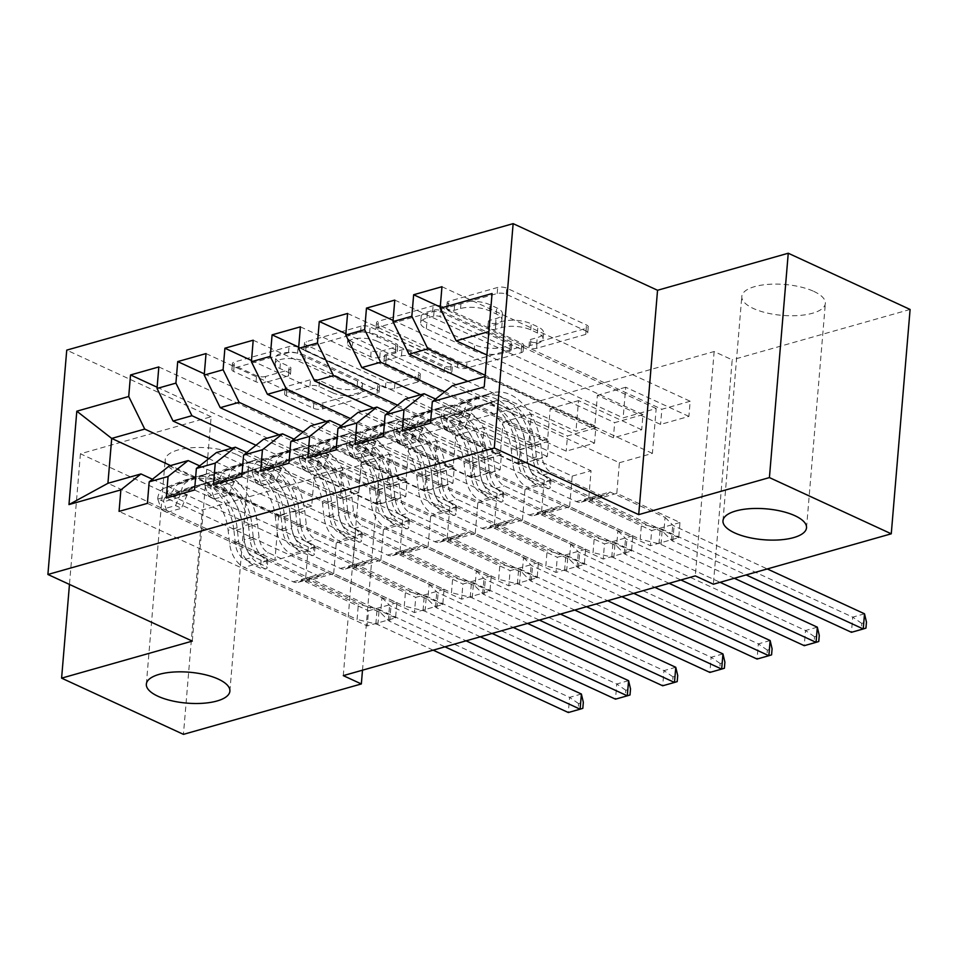 <?xml version="1.0" encoding="UTF-8"?>
<svg xmlns="http://www.w3.org/2000/svg" width="958" height="958" viewBox="0 0 958 958"><rect width="100%" height="100%" fill="white"/><g stroke="black" fill="none" stroke-linecap="round" stroke-linejoin="round"><path stroke-width="0.72" stroke-dasharray="4.79 3.59" d="M448.344 303.746A4.503 1.665 4.8 0 1 447.099 302.441A4.503 1.665 4.8 0 1 448.488 301.387L497.693 287.448A6.431 2.371 4.8 0 1 506.758 288.178L586.488 324.966A6.431 2.371 4.8 0 1 588.26 326.822A6.431 2.371 4.8 0 1 586.284 328.331L537.079 342.269A4.503 1.665 4.8 0 1 530.732 341.755A4.503 1.665 4.8 0 1 529.487 340.461A4.503 1.665 4.8 0 1 530.876 339.407L537.246 337.599A20.573 7.604 4.8 0 0 543.569 332.785A20.573 7.604 4.8 0 0 537.893 326.858L531.247 323.792A20.573 7.604 4.8 0 0 502.243 321.457L495.885 323.265A4.503 1.665 4.8 0 1 489.538 322.75A4.503 1.665 4.8 0 1 488.293 321.457A4.503 1.665 4.8 0 1 489.682 320.403L496.052 318.595A20.573 7.604 4.8 0 0 502.375 313.781A20.573 7.604 4.8 0 0 496.699 307.853L490.053 304.788A20.573 7.604 4.8 0 0 461.049 302.453L454.691 304.249A4.503 1.665 4.8 0 1 448.344 303.746M536.731 343.671A20.573 7.604 4.8 0 0 543.054 338.845A20.573 7.604 4.8 0 0 537.378 332.929L530.732 329.863A20.573 7.604 4.8 0 0 501.741 327.516L495.37 329.324A4.503 1.665 4.8 0 1 489.023 328.81A4.503 1.665 4.8 0 1 487.79 327.516A4.503 1.665 4.8 0 1 489.167 326.462L495.537 324.654A20.573 7.604 4.8 0 0 501.86 319.84A20.573 7.604 4.8 0 0 496.184 313.925L489.538 310.859A20.573 7.604 4.8 0 0 460.547 308.512L454.176 310.32A4.503 1.665 4.8 0 1 447.829 309.805A4.503 1.665 4.8 0 1 446.596 308.512A4.503 1.665 4.8 0 1 447.973 307.458L497.19 293.507A6.431 2.371 4.8 0 1 506.243 294.25L585.985 331.037A6.431 2.371 4.8 0 1 587.757 332.881A6.431 2.371 4.8 0 1 585.781 334.39L536.564 348.329A4.503 1.665 4.8 0 1 530.229 347.826A4.503 1.665 4.8 0 1 528.984 346.521A4.503 1.665 4.8 0 1 530.361 345.467L536.731 343.671L537.246 337.599M237.153 454.751A41.913 15.496 4.8 0 1 248.721 466.821A41.913 15.496 4.8 0 1 221.909 478.904A41.913 15.496 4.8 0 1 176.751 471.863A41.913 15.496 4.8 0 1 165.183 459.804A41.913 15.496 4.8 0 1 191.995 447.709A41.913 15.496 4.8 0 1 237.153 454.751M813.785 291.376A41.913 15.496 4.8 0 1 825.353 303.435A41.913 15.496 4.8 0 1 798.541 315.529A41.913 15.496 4.8 0 1 753.383 308.488A41.913 15.496 4.8 0 1 741.815 296.417A41.913 15.496 4.8 0 1 768.627 284.334A41.913 15.496 4.8 0 1 813.785 291.376M265.606 376.47A6.431 2.371 4.8 0 1 256.54 375.728L234.171 365.417A6.431 2.371 4.8 0 1 232.399 363.561A6.431 2.371 4.8 0 1 234.375 362.052L289.029 346.568A6.431 2.371 4.8 0 1 298.094 347.299L377.823 384.086A6.431 2.371 4.8 0 1 379.608 385.942A6.431 2.371 4.8 0 1 377.632 387.451L322.966 402.935A6.431 2.371 4.8 0 1 313.913 402.204L286.885 389.738A6.431 2.371 4.8 0 1 285.113 387.882A6.431 2.371 4.8 0 1 287.089 386.373L310.476 379.751A6.431 2.371 4.8 0 1 319.541 380.482L332.941 386.661A17.196 6.359 4.8 0 0 351.466 389.547A17.196 6.359 4.8 0 0 362.471 384.589A17.196 6.359 4.8 0 0 357.717 379.643L305.231 355.418A17.196 6.359 4.8 0 0 286.705 352.532A17.196 6.359 4.8 0 0 275.7 357.49A17.196 6.359 4.8 0 0 280.454 362.447L289.196 366.483A6.431 2.371 4.8 0 1 290.969 368.327A6.431 2.371 4.8 0 1 288.993 369.836L265.606 376.47L265.103 382.529A6.431 2.371 4.8 0 1 256.037 381.799L233.668 371.476A6.431 2.371 4.8 0 1 231.896 369.62A6.431 2.371 4.8 0 1 233.872 368.123L288.526 352.628A6.431 2.371 4.8 0 1 297.591 353.37L377.32 390.157A6.431 2.371 4.8 0 1 379.093 392.002A6.431 2.371 4.8 0 1 377.117 393.51L322.463 408.994A6.431 2.371 4.8 0 1 313.398 408.264L286.382 395.798A6.431 2.371 4.8 0 1 284.61 393.942A6.431 2.371 4.8 0 1 286.586 392.445L309.973 385.811A6.431 2.371 4.8 0 1 319.038 386.541L332.438 392.732L332.941 386.661M343.287 675.63L362.124 451.266L714.153 351.526L732.199 359.861L713.363 584.212M362.124 451.266L380.182 459.601L202.282 510.003L183.445 734.355M192.307 641.106L211.143 416.754L80.436 453.781L202.282 510.003M211.143 416.754L66.737 350.125M910.1 309.458L732.199 359.861M378.23 324.594A6.431 2.371 4.8 0 1 376.446 322.75A6.431 2.371 4.8 0 1 378.422 321.241L433.088 305.758A6.431 2.371 4.8 0 1 442.141 306.488L521.882 343.275A6.431 2.371 4.8 0 1 523.655 345.131A6.431 2.371 4.8 0 1 521.679 346.628L467.025 362.112A6.431 2.371 4.8 0 1 457.96 361.382L378.23 324.594L377.715 330.666A6.431 2.371 4.8 0 1 375.943 328.81A6.431 2.371 4.8 0 1 377.919 327.301L432.573 311.817A6.431 2.371 4.8 0 1 441.638 312.548L521.368 349.335A6.431 2.371 4.8 0 1 523.14 351.191A6.431 2.371 4.8 0 1 521.164 352.7L466.51 368.183A6.431 2.371 4.8 0 1 457.445 367.453L377.715 330.666M361.058 326.163L306.404 341.647A6.431 2.371 4.8 0 0 304.428 343.156A6.431 2.371 4.8 0 0 306.201 345L385.93 381.799A6.431 2.371 4.8 0 0 394.995 382.529L418.383 375.895A6.431 2.371 4.8 0 0 420.358 374.386A6.431 2.371 4.8 0 0 418.586 372.542L386.254 357.621A6.431 2.371 4.8 0 1 384.481 355.765A6.431 2.371 4.8 0 1 386.457 354.268L401.965 349.874A6.431 2.371 4.8 0 1 411.03 350.604L444.692 366.136A4.503 1.665 4.8 0 0 449.541 366.89A4.503 1.665 4.8 0 0 452.427 365.597A4.503 1.665 4.8 0 0 451.182 364.291L370.123 326.894A6.431 2.371 4.8 0 0 361.058 326.163L360.555 332.222L305.889 347.718L306.404 341.647M206.03 353.574L454.224 468.091L452.954 483.251L424.645 491.274L361.465 462.127L358.891 492.747L340.018 498.088L231.86 448.188M454.224 468.091L425.915 476.114L424.645 491.274M216.46 452.547L383.44 529.594L380.865 560.214L444.045 589.362L442.776 604.522L414.455 612.545L166.261 498.028M444.045 589.362L415.736 597.385L414.455 612.545M300.405 326.834L548.611 441.351L547.329 456.511L519.02 464.534L455.84 435.387L453.266 466.007L434.393 471.348L326.235 421.448M548.611 441.351L520.29 449.374L519.02 464.534M310.847 425.807L477.814 502.854L475.24 533.474L538.42 562.621L537.151 577.782L508.842 585.805L260.636 471.288M538.42 562.621L510.111 570.645L508.842 585.805M394.78 300.094L642.986 414.61L641.704 429.771L613.395 437.794L550.215 408.647L547.641 439.267L528.768 444.608L420.61 394.708M642.986 414.61L614.665 422.634L613.395 437.794M405.222 399.067L572.189 476.114L569.615 506.734L632.795 535.881L631.526 551.042L603.217 559.065L355.011 444.548M632.795 535.881L604.486 543.904L603.217 559.065M714.153 351.526L695.316 575.89M452.404 385.703L619.383 462.738L616.808 493.37L679.988 522.517L678.707 537.678L650.398 545.701L402.192 431.172M679.988 522.517L651.668 530.54L650.398 545.701M441.961 286.717L690.167 401.246L688.898 416.407L660.589 424.418L597.409 395.271L594.834 425.891L575.962 431.244L467.803 381.344M690.167 401.246L661.858 409.27L660.589 424.418M358.029 412.443L524.996 489.478L522.433 520.11L585.613 549.257L584.332 564.418L556.023 572.441L307.817 457.912M585.613 549.257L557.293 557.281L556.023 572.441M347.586 313.458L595.792 427.986L594.523 443.135L566.202 451.158L503.034 422.011L500.459 452.631L481.587 457.984L373.428 408.084M595.792 427.986L567.483 435.998L566.202 451.158M263.654 439.183L430.621 516.218L428.058 546.838L491.238 575.998L489.957 591.158L461.648 599.181L213.442 484.652M491.238 575.998L462.918 584.021L461.648 599.181M253.211 340.198L501.417 454.727L500.148 469.875L471.827 477.898L408.659 448.751L406.084 479.371L387.212 484.724L279.053 434.824M501.417 454.727L473.108 462.738L471.827 477.898M169.279 465.923L336.246 542.958L333.683 573.579L396.863 602.738L395.582 617.898L367.273 625.921L119.067 511.392M396.863 602.738L368.543 610.761L367.273 625.921M158.836 366.938L407.042 481.455L405.773 496.615L377.452 504.638L314.272 475.491L311.709 506.111L278.67 515.476L170.524 465.564M407.042 481.455L378.733 489.478L377.452 504.638M358.891 492.747L255.99 445.266M152.466 479.251L307.937 550.982L305.363 581.602L368.543 610.761M278.67 515.476L274.91 560.346L307.937 550.982M274.91 560.346L107.931 483.299M406.084 479.371L303.171 431.89M336.246 542.958L355.131 537.618L352.556 568.238L415.736 597.385M199.659 465.875L355.131 537.618M453.266 466.007L350.365 418.526M383.44 529.594L402.312 524.242L399.737 554.862L462.918 584.021M246.841 452.511L402.312 524.242M500.459 452.631L397.546 405.15M430.621 516.218L449.506 510.877L446.931 541.498L510.111 570.645M294.034 439.135L449.506 510.877M547.641 439.267L444.74 391.786M477.814 502.854L496.687 497.501L494.112 528.121L557.293 557.281M341.216 425.771L496.687 497.501M594.834 425.891L485.203 375.308M524.996 489.478L543.881 484.137L541.306 514.757L604.486 543.904M388.409 412.395L543.881 484.137M619.383 462.738L652.41 453.385L656.182 408.515L623.143 417.868L486.904 355.011M656.182 408.515L488.867 331.564M652.41 453.385L485.431 376.338L492.065 293.543M572.189 476.114L591.062 470.761L588.499 501.381L651.668 530.54M435.591 399.031L591.062 470.761M362.495 670.181L380.182 459.601M80.436 453.781L69.467 584.428M311.709 506.111L208.796 458.631M485.107 376.434L484.221 386.924M333.683 573.579L305.363 581.602M380.865 560.214L352.556 568.238M428.058 546.838L399.737 554.862M475.24 533.474L446.931 541.498M522.433 520.11L494.112 528.121M569.615 506.734L541.306 514.757M616.808 493.37L588.499 501.381M688.898 416.407L625.718 387.248L623.143 417.868M625.718 387.248L597.409 395.271M641.704 429.771L578.524 400.624L575.962 431.244M578.524 400.624L550.215 408.647M594.523 443.135L531.343 413.988L528.768 444.608M531.343 413.988L503.034 422.011M547.329 456.511L484.149 427.364L481.587 457.984M484.149 427.364L455.84 435.387M500.148 469.875L436.968 440.728L434.393 471.348M436.968 440.728L408.659 448.751M452.954 483.251L389.774 454.104L387.212 484.724M389.774 454.104L361.465 462.127M405.773 496.615L342.593 467.468L340.018 498.088M342.593 467.468L314.272 475.491M678.707 537.678L430.513 423.149M440.261 307.015L661.858 409.27M631.526 551.042L383.32 436.525M393.079 320.391L614.665 422.634M584.332 564.418L336.138 449.889M345.886 333.755L567.483 435.998M537.151 577.782L288.945 463.265M298.692 347.131L520.29 449.374M489.957 591.158L241.763 476.629M251.511 360.495L473.108 462.738M442.776 604.522L194.57 490.005M204.317 373.871L425.915 476.114M395.582 617.898L147.388 503.369M157.136 387.236L378.733 489.478M434.19 310.057A4.503 1.665 4.8 0 1 440.536 310.572L510.518 342.868A4.503 1.665 4.8 0 1 511.764 344.161A4.503 1.665 4.8 0 1 510.375 345.215L503.657 347.119A20.573 7.604 4.8 0 1 474.665 344.772L426.825 322.702A20.573 7.604 4.8 0 1 421.149 316.787A20.573 7.604 4.8 0 1 427.472 311.961L434.19 310.057L433.675 316.128A4.503 1.665 4.8 0 1 440.021 316.631L440.536 310.572M433.675 316.128L426.969 318.032A20.573 7.604 4.8 0 0 420.646 322.846A20.573 7.604 4.8 0 0 426.322 328.762L474.162 350.844A20.573 7.604 4.8 0 0 503.154 353.179L509.872 351.275A4.503 1.665 4.8 0 0 511.249 350.221A4.503 1.665 4.8 0 0 510.015 348.928L440.021 316.631M360.555 332.222A6.431 2.371 4.8 0 1 369.608 332.953L450.667 370.363A4.503 1.665 4.8 0 1 451.913 371.656A4.503 1.665 4.8 0 1 449.039 372.949A4.503 1.665 4.8 0 1 444.189 372.195L410.527 356.663A6.431 2.371 4.8 0 0 401.462 355.933L385.942 360.328A6.431 2.371 4.8 0 0 383.966 361.837A6.431 2.371 4.8 0 0 385.739 363.681L418.083 378.602A6.431 2.371 4.8 0 1 419.855 380.458A6.431 2.371 4.8 0 1 417.88 381.967L394.48 388.589A6.431 2.371 4.8 0 1 385.427 387.858L305.698 351.071A6.431 2.371 4.8 0 1 303.914 349.215A6.431 2.371 4.8 0 1 305.889 347.718M352.7 342.138A17.196 6.359 4.8 0 1 347.958 337.192A17.196 6.359 4.8 0 1 358.951 332.234A17.196 6.359 4.8 0 1 377.476 335.12L395.977 343.647A6.431 2.371 4.8 0 1 397.75 345.503A6.431 2.371 4.8 0 1 395.774 347.012L380.254 351.406A6.431 2.371 4.8 0 1 371.189 350.676L352.7 342.138L352.185 348.209A17.196 6.359 4.8 0 1 347.443 343.251A17.196 6.359 4.8 0 1 358.448 338.294A17.196 6.359 4.8 0 1 376.973 341.18L377.476 335.12M352.185 348.209L370.686 356.735A6.431 2.371 4.8 0 0 379.739 357.466L395.259 353.071A6.431 2.371 4.8 0 0 397.235 351.562A6.431 2.371 4.8 0 0 395.462 349.718L376.973 341.18M332.438 392.732A17.196 6.359 4.8 0 0 350.963 395.618A17.196 6.359 4.8 0 0 361.956 390.66A17.196 6.359 4.8 0 0 357.214 385.703L304.728 361.489A17.196 6.359 4.8 0 0 286.202 358.603A17.196 6.359 4.8 0 0 275.197 363.561A17.196 6.359 4.8 0 0 279.94 368.507L288.693 372.542A6.431 2.371 4.8 0 1 290.466 374.398A6.431 2.371 4.8 0 1 288.49 375.895L265.103 382.529M444.512 429.364L450.38 432.07L446.679 421.281L440.812 418.574L444.512 429.364L458.666 425.352L464.402 411.892L470.27 414.598A8.838 5.856 -105.8 0 1 473.563 409.329L493.37 401.582A41.589 27.554 -105.8 0 1 495.046 401.019A41.589 27.554 -105.8 0 1 534.863 443.422L525.894 445.961L527.415 459.481A23.902 15.843 74.2 0 0 541.929 483L549.245 486.377A3.928 1.449 4.8 0 1 550.323 487.502A3.928 1.449 4.8 0 1 549.114 488.424A3.928 1.449 4.8 0 1 543.581 487.981L536.264 484.604A23.902 15.843 -105.8 0 1 521.751 461.085L520.23 447.566L511.273 450.104L512.793 463.624A23.902 15.843 74.2 0 0 527.295 487.143L640.207 539.234L641.489 524.086L586.428 498.675L610.018 491.993L607.192 494.232A14.226 9.424 -105.8 0 1 604.917 495.418A14.226 9.424 -105.8 0 1 599.936 494.891L551.557 472.569A15.388 10.203 74.2 0 1 542.216 457.433L540.695 443.913A50.103 33.207 -105.8 0 0 492.735 392.828L483.766 395.367A50.103 33.207 -105.8 0 1 531.726 446.452L540.695 443.913M440.812 418.574A17.352 11.496 -105.8 0 1 447.314 407.94L467.109 400.193A50.103 33.207 -105.8 0 1 469.133 399.51A50.103 33.207 -105.8 0 1 517.092 450.595L526.062 448.057L527.583 461.576A15.388 10.203 74.2 0 0 536.923 476.713L544.24 480.09A3.928 1.449 -175.2 0 0 549.784 480.545A3.928 1.449 -175.2 0 0 550.994 479.623A3.928 1.449 -175.2 0 0 549.904 478.485L542.587 475.108A15.388 10.203 -105.8 0 1 533.247 459.972L531.726 446.452M464.402 411.892A17.352 11.496 -105.8 0 1 470.905 401.246L490.712 393.499A50.103 33.207 -105.8 0 1 492.735 392.828M534.863 443.422L536.384 456.942A23.902 15.843 74.2 0 0 550.886 480.461L663.81 532.552L671.462 540.228A6.55 2.419 -175.2 0 0 672.803 541.102L746.126 574.932M610.018 491.993L665.08 517.392L663.81 532.552M446.679 421.281A8.838 5.856 -105.8 0 1 449.973 416.011L469.779 408.264A41.589 27.554 -105.8 0 1 471.456 407.701A41.589 27.554 -105.8 0 1 511.273 450.104M517.092 450.595L518.625 464.115A15.388 10.203 74.2 0 0 527.954 479.263L576.345 501.585A14.226 9.424 74.2 0 0 581.326 502.1A14.226 9.424 74.2 0 0 583.602 500.926L586.428 498.675M450.38 432.07L464.534 428.058L458.666 425.352M470.27 414.598L464.534 428.058M526.062 448.057A50.103 33.207 74.2 0 0 478.102 396.971A50.103 33.207 74.2 0 0 476.078 397.642L456.271 405.39A17.352 11.496 74.2 0 0 450.715 411.748L450.739 413.652L453.014 414.239L456.379 410.144A17.352 11.496 -105.8 0 1 461.936 403.785L481.742 396.049A50.103 33.207 -105.8 0 1 483.766 395.367M525.894 445.961A41.589 27.554 74.2 0 0 486.089 403.558A41.589 27.554 74.2 0 0 484.413 404.12L464.606 411.868A8.838 5.856 74.2 0 0 462.87 413.137L457.337 417.017L457.206 414.742A8.838 5.856 -105.8 0 1 458.942 413.473L478.749 405.725A41.589 27.554 -105.8 0 1 480.425 405.162A41.589 27.554 -105.8 0 1 520.23 447.566M734.331 578.273L661.008 544.443A6.55 2.419 -175.2 0 0 658.972 543.761L640.207 539.234M665.08 517.392L672.732 525.068A6.55 2.419 -175.2 0 0 674.073 525.942L767.274 568.944M864.511 613.803L852.716 617.144L662.277 529.283A6.55 2.419 -175.2 0 0 660.254 528.6L641.489 524.086M865.948 628.125L861.23 629.466L861.745 623.395L866.463 622.065M861.745 623.395L852.716 617.144L851.446 632.304L861.23 629.466M397.319 442.74L403.186 445.446L399.498 434.657L393.618 431.95L397.319 442.74L411.473 438.728L417.221 425.256L423.089 427.975A8.838 5.856 -105.8 0 1 426.382 422.694L446.189 414.946A41.589 27.554 -105.8 0 1 447.865 414.383A41.589 27.554 -105.8 0 1 487.67 456.798L478.713 459.337L480.233 472.857A23.902 15.843 74.2 0 0 494.735 496.364L502.052 499.741A3.928 1.449 4.8 0 1 503.142 500.878A3.928 1.449 4.8 0 1 501.932 501.788A3.928 1.449 4.8 0 1 496.388 501.345L489.071 497.968A23.902 15.843 -105.8 0 1 474.569 474.461L473.048 460.942L464.079 463.48L465.6 477A23.902 15.843 74.2 0 0 480.114 500.507L593.026 552.61L594.295 537.45L539.246 512.051L562.837 505.357L560.011 507.608A14.226 9.424 -105.8 0 1 557.736 508.782A14.226 9.424 -105.8 0 1 552.754 508.267L504.363 485.946A15.388 10.203 74.2 0 1 495.023 470.809L493.502 457.289A50.103 33.207 -105.8 0 0 445.542 406.192L436.573 408.731A50.103 33.207 -105.8 0 1 484.532 459.828L493.502 457.289M393.618 431.95A17.352 11.496 -105.8 0 1 400.121 421.304L419.927 413.557A50.103 33.207 -105.8 0 1 421.951 412.874A50.103 33.207 -105.8 0 1 469.911 463.971L478.868 461.433L480.401 474.952A15.388 10.203 74.2 0 0 489.742 490.089L497.058 493.466A3.928 1.449 -175.2 0 0 502.591 493.909A3.928 1.449 -175.2 0 0 503.8 492.987A3.928 1.449 -175.2 0 0 502.722 491.861L495.406 488.484A15.388 10.203 -105.8 0 1 486.065 473.348L484.532 459.828M417.221 425.256A17.352 11.496 -105.8 0 1 423.711 414.622L443.518 406.875A50.103 33.207 -105.8 0 1 445.542 406.192M487.67 456.798L489.191 470.318A23.902 15.843 74.2 0 0 503.704 493.825L616.617 545.928L624.269 553.592A6.55 2.419 -175.2 0 0 625.61 554.466L680.887 579.973M562.837 505.357L617.898 530.768L616.617 545.928M399.498 434.657A8.838 5.856 -105.8 0 1 402.791 429.376L422.586 421.628A41.589 27.554 -105.8 0 1 424.274 421.065A41.589 27.554 -105.8 0 1 464.079 463.48M469.911 463.971L471.432 477.491A15.388 10.203 74.2 0 0 480.772 492.628L529.151 514.949A14.226 9.424 74.2 0 0 534.145 515.464A14.226 9.424 74.2 0 0 536.408 514.29L539.246 512.051M403.186 445.446L417.341 441.434L411.473 438.728M423.089 427.975L417.341 441.434M478.868 461.433A50.103 33.207 74.2 0 0 430.92 410.335A50.103 33.207 74.2 0 0 428.897 411.018L409.09 418.766A17.352 11.496 74.2 0 0 403.522 425.113L403.558 427.029L405.833 427.603L409.186 423.508A17.352 11.496 -105.8 0 1 414.754 417.161L434.561 409.413A50.103 33.207 -105.8 0 1 436.573 408.731M478.713 459.337A41.589 27.554 74.2 0 0 438.896 416.922A41.589 27.554 74.2 0 0 437.219 417.484L417.413 425.232A8.838 5.856 74.2 0 0 415.688 426.502L410.156 430.381L410.024 428.106A8.838 5.856 -105.8 0 1 411.748 426.837L431.555 419.089A41.589 27.554 -105.8 0 1 433.232 418.526A41.589 27.554 -105.8 0 1 473.048 460.942M669.091 583.314L613.815 557.807A6.55 2.419 -175.2 0 0 611.791 557.125L593.026 552.61M617.898 530.768L625.538 538.432A6.55 2.419 -175.2 0 0 626.891 539.306L720.093 582.308M817.33 627.179L805.522 630.52L615.084 542.647A6.55 2.419 -175.2 0 0 613.06 541.965L594.295 537.45M818.767 641.501L814.049 642.83L814.551 636.771L819.27 635.429M814.551 636.771L805.522 630.52L804.253 645.68L814.049 642.83M350.137 456.104L356.005 458.81L352.304 448.021L346.437 445.314L350.137 456.104L364.291 452.092L370.027 438.632L375.895 441.339A8.838 5.856 -105.8 0 1 379.188 436.07L398.995 428.322A41.589 27.554 -105.8 0 1 400.672 427.759A41.589 27.554 -105.8 0 1 440.488 470.162L431.519 472.701L433.04 486.221A23.902 15.843 74.2 0 0 447.554 509.74L454.87 513.117A3.928 1.449 4.8 0 1 455.948 514.242A3.928 1.449 4.8 0 1 454.739 515.164A3.928 1.449 4.8 0 1 449.206 514.721L441.889 511.344A23.902 15.843 -105.8 0 1 427.376 487.826L425.855 474.306L416.886 476.844L418.418 490.364A23.902 15.843 74.2 0 0 432.92 513.883L545.832 565.974L547.114 550.814L492.053 525.415L515.644 518.733L512.817 520.972A14.226 9.424 -105.8 0 1 510.542 522.158A14.226 9.424 -105.8 0 1 505.561 521.631L457.182 499.31A15.388 10.203 74.2 0 1 447.841 484.173L446.32 470.653A50.103 33.207 -105.8 0 0 398.36 419.568L389.391 422.107A50.103 33.207 -105.8 0 1 437.351 473.192L446.32 470.653M346.437 445.314A17.352 11.496 -105.8 0 1 352.939 434.669L372.734 426.933A50.103 33.207 -105.8 0 1 374.758 426.25A50.103 33.207 -105.8 0 1 422.718 477.335L431.687 474.797L433.208 488.317A15.388 10.203 74.2 0 0 442.548 503.453L449.865 506.83A3.928 1.449 -175.2 0 0 455.409 507.285A3.928 1.449 -175.2 0 0 456.619 506.363A3.928 1.449 -175.2 0 0 455.529 505.225L448.212 501.848A15.388 10.203 -105.8 0 1 438.872 486.712L437.351 473.192M370.027 438.632A17.352 11.496 -105.8 0 1 376.53 427.986L396.337 420.239A50.103 33.207 -105.8 0 1 398.36 419.568M440.488 470.162L442.009 483.682A23.902 15.843 74.2 0 0 456.511 507.189L569.435 559.292L577.087 566.968A6.55 2.419 -175.2 0 0 578.428 567.843L633.705 593.337M515.644 518.733L570.705 544.132L569.435 559.292M352.304 448.021A8.838 5.856 -105.8 0 1 355.598 442.752L375.404 435.004A41.589 27.554 -105.8 0 1 377.081 434.441A41.589 27.554 -105.8 0 1 416.886 476.844M422.718 477.335L424.238 490.855A15.388 10.203 74.2 0 0 433.579 505.992L481.97 528.325A14.226 9.424 74.2 0 0 486.951 528.84A14.226 9.424 74.2 0 0 489.227 527.666L492.053 525.415M356.005 458.81L370.159 454.799L364.291 452.092M375.895 441.339L370.159 454.799M431.687 474.797A50.103 33.207 74.2 0 0 383.727 423.711A50.103 33.207 74.2 0 0 381.703 424.382L361.896 432.13A17.352 11.496 74.2 0 0 356.34 438.489L356.364 440.393L358.639 440.979L362.004 436.884A17.352 11.496 -105.8 0 1 367.561 430.525L387.367 422.777A50.103 33.207 -105.8 0 1 389.391 422.107M431.519 472.701A41.589 27.554 74.2 0 0 391.714 430.298A41.589 27.554 74.2 0 0 390.038 430.861L370.231 438.608A8.838 5.856 74.2 0 0 368.495 439.878L362.962 443.758L362.831 441.482A8.838 5.856 -105.8 0 1 364.567 440.213L384.374 432.465A41.589 27.554 -105.8 0 1 386.05 431.902A41.589 27.554 -105.8 0 1 425.855 474.306M621.91 596.69L566.633 571.184A6.55 2.419 -175.2 0 0 564.597 570.501L545.832 565.974M570.705 544.132L578.357 551.808A6.55 2.419 -175.2 0 0 579.698 552.682L654.853 587.35M770.136 640.543L758.341 643.884L567.902 556.023A6.55 2.419 -175.2 0 0 565.879 555.341L547.114 550.814M771.573 654.865L766.855 656.206L767.37 650.135L772.088 648.805M767.37 650.135L758.341 643.884L757.071 659.044L766.855 656.206M302.944 469.48L308.811 472.186L305.207 461.66L299.243 458.69L302.944 469.48L317.098 465.468L322.846 451.996L328.714 454.715A8.838 5.856 -105.8 0 1 332.007 449.434L351.814 441.686A41.589 27.554 -105.8 0 1 353.49 441.123A41.589 27.554 -105.8 0 1 393.295 483.539L384.338 486.077L385.858 499.597A23.902 15.843 74.2 0 0 400.36 523.104L407.677 526.481A3.928 1.449 4.8 0 1 408.767 527.607A3.928 1.449 4.8 0 1 407.557 528.529A3.928 1.449 4.8 0 1 402.013 528.086L394.696 524.709A23.902 15.843 -105.8 0 1 380.194 501.202L378.673 487.682L369.704 490.221L371.225 503.74A23.902 15.843 74.2 0 0 385.739 527.247L498.651 579.351L499.92 564.19L444.871 538.791L468.462 532.097L465.636 534.348A14.226 9.424 -105.8 0 1 463.361 535.522A14.226 9.424 -105.8 0 1 458.367 535.007L409.988 512.686A15.388 10.203 74.2 0 1 400.648 497.549L399.127 484.029A50.103 33.207 -105.8 0 0 351.167 432.932L342.198 435.471A50.103 33.207 -105.8 0 1 390.157 486.568L399.127 484.029M299.243 458.69A17.352 11.496 -105.8 0 1 305.746 448.045L325.552 440.297A50.103 33.207 -105.8 0 1 327.576 439.614A50.103 33.207 -105.8 0 1 375.536 490.712L384.493 488.173L386.026 501.693A15.388 10.203 74.2 0 0 395.367 516.829L402.683 520.206A3.928 1.449 -175.2 0 0 408.216 520.649A3.928 1.449 -175.2 0 0 409.425 519.727A3.928 1.449 -175.2 0 0 408.336 518.601L401.019 515.224A15.388 10.203 -105.8 0 1 391.678 500.088L390.157 486.568M322.846 451.996A17.352 11.496 -105.8 0 1 329.336 441.363L349.143 433.615A50.103 33.207 -105.8 0 1 351.167 432.932M393.295 483.539L394.816 497.058A23.902 15.843 74.2 0 0 409.329 520.565L522.242 572.668L529.894 580.332A6.55 2.419 -175.2 0 0 531.235 581.207L586.512 606.713M468.462 532.097L523.511 557.508L522.242 572.668M305.111 461.397A8.838 5.856 -105.8 0 1 308.416 456.116L328.211 448.368A41.589 27.554 -105.8 0 1 329.899 447.805A41.589 27.554 -105.8 0 1 369.704 490.221M375.536 490.712L377.057 504.231A15.388 10.203 74.2 0 0 386.397 519.368L434.776 541.689A14.226 9.424 74.2 0 0 439.77 542.204A14.226 9.424 74.2 0 0 442.033 541.03L444.871 538.791M308.811 472.186L322.966 468.175L317.098 465.468M328.714 454.715L322.966 468.175M384.493 488.173A50.103 33.207 74.2 0 0 336.545 437.076A50.103 33.207 74.2 0 0 334.522 437.758L314.715 445.506A17.352 11.496 74.2 0 0 309.147 451.853L309.171 453.769L311.458 454.343L314.811 450.248A17.352 11.496 -105.8 0 1 320.379 443.901L340.174 436.153A50.103 33.207 -105.8 0 1 342.198 435.471M384.338 486.077A41.589 27.554 74.2 0 0 344.521 443.662A41.589 27.554 74.2 0 0 342.844 444.225L323.038 451.972A8.838 5.856 74.2 0 0 321.313 453.242L315.781 457.122L315.649 454.846A8.838 5.856 -105.8 0 1 317.373 453.577L337.18 445.829A41.589 27.554 -105.8 0 1 338.857 445.266A41.589 27.554 -105.8 0 1 378.673 487.682M574.716 610.054L519.44 584.548A6.55 2.419 -175.2 0 0 517.416 583.865L498.651 579.351M523.511 557.508L531.163 565.172A6.55 2.419 -175.2 0 0 532.516 566.046L607.659 600.726M722.955 653.919L711.147 657.26L520.709 569.387A6.55 2.419 -175.2 0 0 518.685 568.705L499.92 564.19M724.392 668.241L719.662 669.57L720.177 663.511L724.895 662.17M720.177 663.511L711.147 657.26L709.878 672.42L719.662 669.57M255.762 482.844L261.63 485.55L257.93 474.761L252.062 472.054L255.762 482.844L269.916 478.832L275.653 465.372L281.52 468.079A8.838 5.856 -105.8 0 1 284.813 462.81L304.62 455.062A41.589 27.554 -105.8 0 1 306.297 454.499A41.589 27.554 -105.8 0 1 346.113 496.903L337.144 499.441L338.665 512.961A23.902 15.843 74.2 0 0 353.179 536.48L360.495 539.845A3.928 1.449 4.8 0 1 361.573 540.983A3.928 1.449 4.8 0 1 360.364 541.905A3.928 1.449 4.8 0 1 354.831 541.45L347.514 538.085A23.902 15.843 -105.8 0 1 333.001 514.566L331.48 501.046L322.511 503.585L324.044 517.104A23.902 15.843 74.2 0 0 338.545 540.623L451.457 592.715L452.739 577.554L397.678 552.155L421.269 545.473L418.442 547.713A14.226 9.424 -105.8 0 1 416.167 548.886A14.226 9.424 -105.8 0 1 411.186 548.371L362.807 526.05A15.388 10.203 74.2 0 1 353.466 510.913L351.933 497.394A50.103 33.207 -105.8 0 0 303.985 446.296L295.016 448.847A50.103 33.207 -105.8 0 1 342.976 499.932L351.933 497.394M252.062 472.054A17.352 11.496 -105.8 0 1 258.564 461.409L278.359 453.673A50.103 33.207 -105.8 0 1 280.383 452.99A50.103 33.207 -105.8 0 1 328.343 504.076L337.312 501.537L338.833 515.057A15.388 10.203 74.2 0 0 348.173 530.193L355.49 533.57A3.928 1.449 -175.2 0 0 361.034 534.025A3.928 1.449 -175.2 0 0 362.244 533.103A3.928 1.449 -175.2 0 0 361.154 531.965L353.837 528.588A15.388 10.203 -105.8 0 1 344.497 513.452L342.976 499.932M275.653 465.372A17.352 11.496 -105.8 0 1 282.155 454.727L301.962 446.979A50.103 33.207 -105.8 0 1 303.985 446.296M346.113 496.903L347.634 510.422A23.902 15.843 74.2 0 0 362.136 533.929L475.06 586.033L482.7 593.697A6.55 2.419 -175.2 0 0 484.053 594.571L539.33 620.077M421.269 545.473L476.33 570.872L475.06 586.033M257.93 474.761A8.838 5.856 -105.8 0 1 261.223 469.492L281.029 461.744A41.589 27.554 -105.8 0 1 282.706 461.181A41.589 27.554 -105.8 0 1 322.511 503.585M328.343 504.076L329.863 517.595A15.388 10.203 74.2 0 0 339.204 532.732L387.595 555.065A14.226 9.424 74.2 0 0 392.576 555.58A14.226 9.424 74.2 0 0 394.852 554.407L397.678 552.155M261.63 485.55L275.784 481.539L269.916 478.832M281.52 468.079L275.784 481.539M337.312 501.537A50.103 33.207 74.2 0 0 289.352 450.452A50.103 33.207 74.2 0 0 287.328 451.122L267.522 458.87A17.352 11.496 74.2 0 0 261.965 465.229L261.989 467.133L264.264 467.72L267.629 463.624A17.352 11.496 -105.8 0 1 273.186 457.265L292.992 449.518A50.103 33.207 -105.8 0 1 295.016 448.847M337.144 499.441A41.589 27.554 74.2 0 0 297.339 457.038A41.589 27.554 74.2 0 0 295.651 457.601L275.856 465.349A8.838 5.856 74.2 0 0 274.12 466.618L268.587 470.498L268.456 468.223A8.838 5.856 -105.8 0 1 270.192 466.953L289.999 459.205A41.589 27.554 -105.8 0 1 291.675 458.642A41.589 27.554 -105.8 0 1 331.48 501.046M527.535 623.43L472.258 597.924A6.55 2.419 -175.2 0 0 470.222 597.241L451.457 592.715M476.33 570.872L483.982 578.548A6.55 2.419 -175.2 0 0 485.323 579.422L560.478 614.09M675.761 667.283L663.966 670.624L473.527 582.763A6.55 2.419 -175.2 0 0 471.504 582.081L452.739 577.554M677.198 681.605L672.48 682.946L672.983 676.875L677.713 675.546M672.983 676.875L663.966 670.624L662.697 685.784L672.48 682.946M208.569 496.22L214.436 498.926L210.832 488.4L204.868 485.431L208.569 496.22L222.723 492.208L228.471 478.737L234.339 481.443A8.838 5.856 -105.8 0 1 237.632 476.174L257.439 468.426A41.589 27.554 -105.8 0 1 259.115 467.863A41.589 27.554 -105.8 0 1 298.92 510.279L289.951 512.817L291.483 526.337A23.902 15.843 74.2 0 0 305.985 549.844L313.302 553.221A3.928 1.449 4.8 0 1 314.392 554.347A3.928 1.449 4.8 0 1 313.182 555.269A3.928 1.449 4.8 0 1 307.638 554.826L300.321 551.449A23.902 15.843 -105.8 0 1 285.819 527.942L284.298 514.422L275.329 516.961L276.85 530.481A23.902 15.843 74.2 0 0 291.364 553.987L404.276 606.091L405.545 590.93L350.496 565.531L374.087 558.837L371.249 561.089A14.226 9.424 -105.8 0 1 368.986 562.262A14.226 9.424 -105.8 0 1 363.992 561.747L315.613 539.426A15.388 10.203 74.2 0 1 306.273 524.289L304.752 510.77A50.103 33.207 -105.8 0 0 256.792 459.672L247.823 462.211A50.103 33.207 -105.8 0 1 295.783 513.308L304.752 510.77M204.868 485.431A17.352 11.496 -105.8 0 1 211.371 474.785L231.177 467.037A50.103 33.207 -105.8 0 1 233.201 466.354A50.103 33.207 -105.8 0 1 281.161 517.452L290.118 514.913L291.651 528.433A15.388 10.203 74.2 0 0 300.992 543.569L308.308 546.946A3.928 1.449 -175.2 0 0 313.841 547.389A3.928 1.449 -175.2 0 0 315.05 546.467A3.928 1.449 -175.2 0 0 313.961 545.341L306.644 541.965A15.388 10.203 -105.8 0 1 297.303 526.828L295.783 513.308M228.471 478.737A17.352 11.496 -105.8 0 1 234.961 468.103L254.768 460.355A50.103 33.207 -105.8 0 1 256.792 459.672M298.92 510.279L300.441 523.798A23.902 15.843 74.2 0 0 314.954 547.305L427.867 599.409L435.519 607.073A6.55 2.419 -175.2 0 0 436.86 607.947L492.137 633.454M374.087 558.837L429.136 584.248L427.867 599.409M210.736 488.137A8.838 5.856 -105.8 0 1 214.041 482.856L233.836 475.108A41.589 27.554 -105.8 0 1 235.524 474.545A41.589 27.554 -105.8 0 1 275.329 516.961M281.161 517.452L282.682 530.971A15.388 10.203 74.2 0 0 292.022 546.108L340.401 568.429A14.226 9.424 74.2 0 0 345.395 568.944A14.226 9.424 74.2 0 0 347.658 567.771L350.496 565.531M214.436 498.926L228.591 494.915L222.723 492.208M234.339 481.443L228.591 494.915M290.118 514.913A50.103 33.207 74.2 0 0 242.158 463.816A50.103 33.207 74.2 0 0 240.147 464.498L220.34 472.246A17.352 11.496 74.2 0 0 214.772 478.593L214.796 480.497L217.083 481.084L220.436 476.988A17.352 11.496 -105.8 0 1 226.004 470.641L245.799 462.894A50.103 33.207 -105.8 0 1 247.823 462.211M289.951 512.817A41.589 27.554 74.2 0 0 250.146 470.402A41.589 27.554 74.2 0 0 248.469 470.965L228.663 478.713A8.838 5.856 74.2 0 0 226.926 479.982L221.394 483.862L221.274 481.587A8.838 5.856 -105.8 0 1 222.998 480.317L242.805 472.569A41.589 27.554 -105.8 0 1 244.482 472.007A41.589 27.554 -105.8 0 1 284.298 514.422M480.341 636.795L425.065 611.288A6.55 2.419 -175.2 0 0 423.041 610.605L404.276 606.091M429.136 584.248L436.788 591.912A6.55 2.419 -175.2 0 0 438.129 592.786L513.284 627.466M628.58 680.659L616.772 684L426.334 596.127A6.55 2.419 -175.2 0 0 424.31 595.445L405.545 590.93M630.005 694.981L625.287 696.31L625.802 690.251L630.52 688.91M625.802 690.251L616.772 684L615.503 699.16L625.287 696.31M161.387 509.584L167.255 512.291L163.555 501.501L157.687 498.795L161.387 509.584L175.542 505.573L181.278 492.113L187.145 494.819A8.838 5.856 -105.8 0 1 190.438 489.55L210.245 481.802A41.589 27.554 -105.8 0 1 211.922 481.227A41.589 27.554 -105.8 0 1 251.738 523.643L242.769 526.182L244.29 539.701A23.902 15.843 74.2 0 0 258.804 563.22L266.12 566.585A3.928 1.449 4.8 0 1 267.198 567.723A3.928 1.449 4.8 0 1 265.989 568.645A3.928 1.449 4.8 0 1 260.456 568.19L253.14 564.825A23.902 15.843 -105.8 0 1 238.626 541.306L237.105 527.786L228.136 530.325L229.669 543.845A23.902 15.843 74.2 0 0 244.17 567.364L357.083 619.455L358.364 604.294L303.303 578.895L326.894 572.213L324.067 574.453A14.226 9.424 -105.8 0 1 321.792 575.626A14.226 9.424 -105.8 0 1 316.811 575.111L268.432 552.79A15.388 10.203 74.2 0 1 259.091 537.654L257.558 524.134A50.103 33.207 -105.8 0 0 209.61 473.036L200.641 475.587A50.103 33.207 -105.8 0 1 248.601 526.672L257.558 524.134M157.687 498.795A17.352 11.496 -105.8 0 1 164.189 488.149L183.984 480.401A50.103 33.207 -105.8 0 1 186.008 479.73A50.103 33.207 -105.8 0 1 233.968 530.816L242.937 528.277L244.458 541.797A15.388 10.203 74.2 0 0 253.798 556.933L261.115 560.31A3.928 1.449 -175.2 0 0 266.659 560.765A3.928 1.449 -175.2 0 0 267.857 559.843A3.928 1.449 -175.2 0 0 266.779 558.706L259.462 555.329A15.388 10.203 -105.8 0 1 250.122 540.192L248.601 526.672M181.278 492.113A17.352 11.496 -105.8 0 1 187.78 481.467L207.587 473.719A50.103 33.207 -105.8 0 1 209.61 473.036M251.738 523.643L253.259 537.163A23.902 15.843 74.2 0 0 267.761 560.669L380.685 612.773L388.325 620.437A6.55 2.419 -175.2 0 0 389.678 621.311L444.955 646.818M326.894 572.213L381.955 597.612L380.685 612.773M163.555 501.501A8.838 5.856 -105.8 0 1 166.848 496.232L186.654 488.484A41.589 27.554 -105.8 0 1 188.331 487.921A41.589 27.554 -105.8 0 1 228.136 530.325M233.968 530.816L235.488 544.336A15.388 10.203 74.2 0 0 244.829 559.472L293.22 581.805A14.226 9.424 74.2 0 0 298.201 582.32A14.226 9.424 74.2 0 0 300.477 581.135L303.303 578.895M167.255 512.291L181.409 508.279L175.542 505.573M187.145 494.819L181.409 508.279M242.937 528.277A50.103 33.207 74.2 0 0 194.977 477.192A50.103 33.207 74.2 0 0 192.953 477.862L173.147 485.61A17.352 11.496 74.2 0 0 167.59 491.969L167.614 493.873L169.889 494.46L173.254 490.364A17.352 11.496 -105.8 0 1 178.811 484.006L198.617 476.258A50.103 33.207 -105.8 0 1 200.641 475.587M242.769 526.182A41.589 27.554 74.2 0 0 202.964 483.778A41.589 27.554 74.2 0 0 201.276 484.341L181.481 492.089A8.838 5.856 74.2 0 0 179.745 493.358L174.212 497.238L174.081 494.963A8.838 5.856 -105.8 0 1 175.817 493.693L195.624 485.946A41.589 27.554 -105.8 0 1 197.3 485.383A41.589 27.554 -105.8 0 1 237.105 527.786M433.16 650.159L377.871 624.664A6.55 2.419 -175.2 0 0 375.847 623.981L357.083 619.455M381.955 597.612L389.607 605.288A6.55 2.419 -175.2 0 0 390.948 606.163L466.103 640.83M581.386 694.023L569.591 697.364L379.152 609.504A6.55 2.419 -175.2 0 0 377.129 608.821L358.364 604.294M582.823 708.345L578.105 709.686L578.608 703.615L583.326 702.286M578.608 703.615L569.591 697.364L568.322 712.524L578.105 709.686M447.973 307.458L448.488 301.387M530.361 345.467L530.876 339.407M489.167 326.462L489.682 320.403M460.547 308.512L461.049 302.453M489.538 310.859L490.053 304.788M496.184 313.925L496.699 307.853M495.537 324.654L496.052 318.595M495.37 329.324L495.885 323.265M501.741 327.516L502.243 321.457M530.732 329.863L531.247 323.792M537.378 332.929L537.893 326.858M536.564 348.329L537.079 342.269M585.781 334.39L586.284 328.331M585.985 331.037L586.488 324.966M506.243 294.25L506.758 288.178M497.19 293.507L497.693 287.448M454.176 310.32L454.691 304.249M457.445 367.453L457.96 361.382M466.51 368.183L467.025 362.112M521.164 352.7L521.679 346.628M521.368 349.335L521.882 343.275M441.638 312.548L442.141 306.488M432.573 311.817L433.088 305.758M377.919 327.301L378.422 321.241M510.015 348.928L510.518 342.868M509.872 351.275L510.375 345.215M503.154 353.179L503.657 347.119M474.162 350.844L474.665 344.772M426.322 328.762L426.825 322.702M426.969 318.032L427.472 311.961M305.698 351.071L306.201 345M385.427 387.858L385.93 381.799M394.48 388.589L394.995 382.529M417.88 381.967L418.383 375.895M418.083 378.602L418.586 372.542M385.739 363.681L386.254 357.621M385.942 360.328L386.457 354.268M401.462 355.933L401.965 349.874M410.527 356.663L411.03 350.604M444.189 372.195L444.692 366.136M450.667 370.363L451.182 364.291M369.608 332.953L370.123 326.894M395.462 349.718L395.977 343.647M395.259 353.071L395.774 347.012M379.739 357.466L380.254 351.406M370.686 356.735L371.189 350.676M288.49 375.895L288.993 369.836M288.693 372.542L289.196 366.483M279.94 368.507L280.454 362.447M304.728 361.489L305.231 355.418M357.214 385.703L357.717 379.643M319.038 386.541L319.541 380.482M309.973 385.811L310.476 379.751M286.586 392.445L287.089 386.373M286.382 395.798L286.885 389.738M313.398 408.264L313.913 402.204M322.463 408.994L322.966 402.935M377.117 393.51L377.632 387.451M377.32 390.157L377.823 384.086M297.591 353.37L298.094 347.299M288.526 352.628L289.029 346.568M233.872 368.123L234.375 362.052M233.668 371.476L234.171 365.417M256.037 381.799L256.54 375.728M549.904 478.485L549.245 486.377M440.908 418.85L464.259 412.227M470.127 414.934L446.763 421.556M481.742 396.049L490.712 393.499M493.37 401.582L484.413 404.12M542.587 475.108L551.557 472.569M576.345 501.585L599.936 494.891M527.954 479.263L536.923 476.713M550.886 480.461L541.929 483M536.264 484.604L527.295 487.143M533.247 459.972L542.216 457.433M518.625 464.115L527.583 461.576M536.384 456.942L527.415 459.481M521.751 461.085L512.793 463.624M467.109 400.193L476.078 397.642M478.749 405.725L469.779 408.264M461.936 403.785L470.905 401.246M473.563 409.329L464.606 411.868M447.314 407.94L456.271 405.39M458.942 413.473L449.973 416.011M583.602 500.926L607.192 494.232M671.462 540.228L672.732 525.068M672.803 541.102L674.073 525.942M661.008 544.443L662.277 529.283M658.972 543.761L660.254 528.6M462.87 413.137L456.379 410.144M457.206 414.742L450.715 411.748M544.24 480.09L543.581 487.981M502.722 491.861L502.052 499.741M393.714 432.214L417.077 425.591M422.933 428.31L399.582 434.92M434.561 409.413L443.518 406.875M446.189 414.946L437.219 417.484M495.406 488.484L504.363 485.946M529.151 514.949L552.754 508.267M480.772 492.628L489.742 490.089M503.704 493.825L494.735 496.364M489.071 497.968L480.114 500.507M486.065 473.348L495.023 470.809M471.432 477.491L480.401 474.952M489.191 470.318L480.233 472.857M474.569 474.461L465.6 477M419.927 413.557L428.897 411.018M431.555 419.089L422.586 421.628M414.754 417.161L423.711 414.622M426.382 422.694L417.413 425.232M400.121 421.304L409.09 418.766M411.748 426.837L402.791 429.376M536.408 514.29L560.011 507.608M624.269 553.592L625.538 538.432M625.61 554.466L626.891 539.306M613.815 557.807L615.084 542.647M611.791 557.125L613.06 541.965M415.688 426.502L409.186 423.508M410.024 428.106L403.522 425.113M497.058 493.466L496.388 501.345M455.529 505.225L454.87 513.117M346.521 445.59L369.884 438.968M375.752 441.674L352.388 448.296M387.367 422.777L396.337 420.239M398.995 428.322L390.038 430.861M448.212 501.848L457.182 499.31M481.97 528.325L505.561 521.631M433.579 505.992L442.548 503.453M456.511 507.189L447.554 509.74M441.889 511.344L432.92 513.883M438.872 486.712L447.841 484.173M424.238 490.855L433.208 488.317M442.009 483.682L433.04 486.221M427.376 487.826L418.418 490.364M372.734 426.933L381.703 424.382M384.374 432.465L375.404 435.004M367.561 430.525L376.53 427.986M379.188 436.07L370.231 438.608M352.939 434.669L361.896 432.13M364.567 440.213L355.598 442.752M489.227 527.666L512.817 520.972M577.087 566.968L578.357 551.808M578.428 567.843L579.698 552.682M566.633 571.184L567.902 556.023M564.597 570.501L565.879 555.341M368.495 439.878L362.004 436.884M362.831 441.482L356.34 438.489M449.865 506.83L449.206 514.721M408.336 518.601L407.677 526.481M299.339 458.954L322.69 452.332M328.558 455.038L305.207 461.66M340.174 436.153L349.143 433.615M351.814 441.686L342.844 444.225M401.019 515.224L409.988 512.686M434.776 541.689L458.367 535.007M386.397 519.368L395.367 516.829M409.329 520.565L400.36 523.104M394.696 524.709L385.739 527.247M391.678 500.088L400.648 497.549M377.057 504.231L386.026 501.693M394.816 497.058L385.858 499.597M380.194 501.202L371.225 503.74M325.552 440.297L334.522 437.758M337.18 445.829L328.211 448.368M320.379 443.901L329.336 441.363M332.007 449.434L323.038 451.972M305.746 448.045L314.715 445.506M317.373 453.577L308.416 456.116M442.033 541.03L465.636 534.348M529.894 580.332L531.163 565.172M531.235 581.207L532.516 566.046M519.44 584.548L520.709 569.387M517.416 583.865L518.685 568.705M321.313 453.242L314.811 450.248M315.649 454.846L309.147 451.853M402.683 520.206L402.013 528.086M361.154 531.965L360.495 539.845M252.146 472.33L275.509 465.708M281.377 468.414L258.013 475.036M292.992 449.518L301.962 446.979M304.62 455.062L295.651 457.601M353.837 528.588L362.807 526.05M387.595 555.065L411.186 548.371M339.204 532.732L348.173 530.193M362.136 533.929L353.179 536.48M347.514 538.085L338.545 540.623M344.497 513.452L353.466 510.913M329.863 517.595L338.833 515.057M347.634 510.422L338.665 512.961M333.001 514.566L324.044 517.104M278.359 453.673L287.328 451.122M289.999 459.205L281.029 461.744M273.186 457.265L282.155 454.727M284.813 462.81L275.856 465.349M258.564 461.409L267.522 458.87M270.192 466.953L261.223 469.492M394.852 554.407L418.442 547.713M482.7 593.697L483.982 578.548M484.053 594.571L485.323 579.422M472.258 597.924L473.527 582.763M470.222 597.241L471.504 582.081M274.12 466.618L267.629 463.624M268.456 468.223L261.965 465.229M355.49 533.57L354.831 541.45M313.961 545.341L313.302 553.221M204.964 485.694L228.315 479.072M234.183 481.778L210.832 488.4M245.799 462.894L254.768 460.355M257.439 468.426L248.469 470.965M306.644 541.965L315.613 539.426M340.401 568.429L363.992 561.747M292.022 546.108L300.992 543.569M314.954 547.305L305.985 549.844M300.321 551.449L291.364 553.987M297.303 526.828L306.273 524.289M282.682 530.971L291.651 528.433M300.441 523.798L291.483 526.337M285.819 527.942L276.85 530.481M231.177 467.037L240.147 464.498M242.805 472.569L233.836 475.108M226.004 470.641L234.961 468.103M237.632 476.174L228.663 478.713M211.371 474.785L220.34 472.246M222.998 480.317L214.041 482.856M347.658 567.771L371.249 561.089M435.519 607.073L436.788 591.912M436.86 607.947L438.129 592.786M425.065 611.288L426.334 596.127M423.041 610.605L424.31 595.445M226.926 479.982L220.436 476.988M221.274 481.587L214.772 478.593M308.308 546.946L307.638 554.826M266.779 558.706L266.12 566.585M157.771 499.07L181.134 492.448M187.002 495.154L163.638 501.776M198.617 476.258L207.587 473.719M210.245 481.802L201.276 484.341M259.462 555.329L268.432 552.79M293.22 581.805L316.811 575.111M244.829 559.472L253.798 556.933M267.761 560.669L258.804 563.22M253.14 564.825L244.17 567.364M250.122 540.192L259.091 537.654M235.488 544.336L244.458 541.797M253.259 537.163L244.29 539.701M238.626 541.306L229.669 543.845M183.984 480.401L192.953 477.862M195.624 485.946L186.654 488.484M178.811 484.006L187.78 481.467M190.438 489.55L181.481 492.089M164.189 488.149L173.147 485.61M175.817 493.693L166.848 496.232M300.477 581.135L324.067 574.453M388.325 620.437L389.607 605.288M389.678 621.311L390.948 606.163M377.871 624.664L379.152 609.504M375.847 623.981L377.129 608.821M179.745 493.358L173.254 490.364M174.081 494.963L167.59 491.969M261.115 560.31L260.456 568.19M446.596 308.512L447.099 302.441M528.984 346.521L529.487 340.461M487.79 327.516L488.293 321.457M229.884 691.173L248.721 466.821M806.516 527.798L825.353 303.435M722.979 520.781L741.815 296.417M146.346 684.156L165.183 459.804M501.86 319.84L502.375 313.781M543.054 338.845L543.569 332.785M587.757 332.881L588.26 326.822M523.14 351.191L523.655 345.131M511.249 350.221L511.764 344.161M420.646 322.846L421.149 316.787M375.943 328.81L376.446 322.75M303.914 349.215L304.428 343.156M419.855 380.458L420.358 374.386M383.966 361.837L384.481 355.765M451.913 371.656L452.427 365.597M347.443 343.251L347.958 337.192M397.235 351.562L397.75 345.503M290.466 374.398L290.969 368.327M275.197 363.561L275.7 357.49M361.956 390.66L362.471 384.589M284.61 393.942L285.113 387.882M379.093 392.002L379.608 385.942M231.896 369.62L232.399 363.561M550.994 479.623L550.323 487.502M495.046 401.019L486.089 403.558M478.102 396.971L469.133 399.51M480.425 405.162L471.456 407.701M581.326 502.1L604.917 495.418M457.337 417.017L451.41 414.287M503.8 492.987L503.142 500.878M447.865 414.383L438.896 416.922M430.92 410.335L421.951 412.874M433.232 418.526L424.274 421.065M534.145 515.464L557.736 508.782M410.144 430.393L404.216 427.651M456.619 506.363L455.948 514.242M400.672 427.759L391.714 430.298M383.727 423.711L374.758 426.25M386.05 431.902L377.081 434.441M486.951 528.84L510.542 522.158M362.962 443.758L357.035 441.027M409.425 519.727L408.767 527.607M353.49 441.123L344.521 443.662M336.545 437.076L327.576 439.614M338.857 445.266L329.899 447.805M439.77 542.204L463.361 535.522M315.769 457.134L309.841 454.391M362.244 533.103L361.573 540.983M306.297 454.499L297.339 457.038M289.352 450.452L280.383 452.99M291.675 458.642L282.706 461.181M392.576 555.58L416.167 548.886M268.587 470.498L262.66 467.767M315.05 546.467L314.392 554.347M259.115 467.863L250.146 470.402M242.158 463.816L233.201 466.354M244.482 472.007L235.524 474.545M345.395 568.944L368.986 562.262M221.394 483.874L215.466 481.132M267.857 559.843L267.198 567.723M211.922 481.227L202.964 483.778M194.977 477.192L186.008 479.73M197.3 485.383L188.331 487.921M298.201 582.32L321.792 575.626M174.212 497.238L168.285 494.508"/><path stroke-width="1.44" d="M218.316 679.114A41.913 15.496 4.8 0 1 229.884 691.173A41.913 15.496 4.8 0 1 203.072 703.268A41.913 15.496 4.8 0 1 157.914 696.226A41.913 15.496 4.8 0 1 146.346 684.156A41.913 15.496 4.8 0 1 173.159 672.073A41.913 15.496 4.8 0 1 218.316 679.114M794.948 515.727A41.913 15.496 4.8 0 1 806.516 527.798A41.913 15.496 4.8 0 1 779.704 539.881A41.913 15.496 4.8 0 1 734.546 532.84A41.913 15.496 4.8 0 1 722.979 520.781A41.913 15.496 4.8 0 1 749.791 508.686A41.913 15.496 4.8 0 1 794.948 515.727M513.141 223.645L66.737 350.125L47.9 574.477L494.292 447.997L513.141 223.645L657.547 290.274L638.711 514.626L769.418 477.587L788.254 253.235L657.547 290.274M788.254 253.235L910.1 309.458L891.263 533.81L769.418 477.587M170.524 465.564L111.703 438.429L76.808 411.198L68.976 504.579L120.876 489.873L119.067 511.392L147.388 503.369L149.185 481.85L168.069 476.497L166.261 498.028L194.57 490.005L196.378 468.474L215.251 463.133L213.442 484.652L241.763 476.629L243.572 455.11L262.444 449.757L260.636 471.288L288.945 463.265L290.753 441.734L309.626 436.393L307.817 457.912L336.138 449.889L337.946 428.37L356.819 423.017L355.011 444.548L383.32 436.525L385.128 414.994L404.001 409.653L402.192 431.172L430.513 423.149L432.321 401.63L484.221 386.924L492.065 293.543L440.153 308.248L441.961 286.717L413.652 294.741L411.844 316.272L392.972 321.613L394.78 300.094L366.471 308.117L364.663 329.636L345.778 334.989L347.586 313.458L319.277 321.481L317.469 343.012L298.597 348.353L300.405 326.834L272.096 334.857L270.288 356.376L251.403 361.729L253.211 340.198L224.902 348.221L223.094 369.752L204.222 375.093L206.03 353.574L177.709 361.597L175.913 383.116L157.028 388.469L158.836 366.938L130.528 374.961L157.136 387.236M76.808 411.198L128.719 396.492L130.528 374.961M891.263 533.81L713.363 584.212L695.316 575.89L343.287 675.63L361.346 683.952L362.495 670.181M231.86 448.188L173.051 421.053L191.923 415.7L255.99 445.266M157.028 388.469L173.051 421.053M175.913 383.116L191.923 415.7M68.976 504.579L107.931 483.299L140.97 473.947L152.466 479.251M120.876 489.873L140.97 473.947M279.053 434.824L220.232 407.677L239.105 402.336L303.171 431.89M204.222 375.093L220.232 407.677M223.094 369.752L239.105 402.336M149.185 481.85L169.279 465.923L188.151 460.57L199.659 465.875M168.069 476.497L188.151 460.57M326.235 421.448L267.426 394.313L286.298 388.96L350.365 418.526M251.403 361.729L267.426 394.313M270.288 356.376L286.298 388.96M196.378 468.474L216.46 452.547L235.345 447.206L246.841 452.511M215.251 463.133L235.345 447.206M373.428 408.084L314.607 380.937L333.48 375.596L397.546 405.15M298.597 348.353L314.607 380.937M317.469 343.012L333.48 375.596M243.572 455.11L263.654 439.183L282.526 433.83L294.034 439.135M262.444 449.757L282.526 433.83M420.61 394.708L361.801 367.573L380.673 362.22L444.74 391.786M345.778 334.989L361.801 367.573M364.663 329.636L380.673 362.22M290.753 441.734L310.847 425.807L329.72 420.466L341.216 425.771M309.626 436.393L329.72 420.466M467.803 381.344L408.982 354.197L427.855 348.856L485.203 375.308M392.972 321.613L408.982 354.197M411.844 316.272L427.855 348.856M337.946 428.37L358.029 412.443L376.901 407.09L388.409 412.395M356.819 423.017L376.901 407.09M486.904 355.011L456.176 340.832L488.867 331.564M440.153 308.248L456.176 340.832M385.128 414.994L405.222 399.067L424.095 393.726L435.591 399.031M404.001 409.653L424.095 393.726M69.467 584.428L61.599 678.144L183.445 734.355L361.346 683.952M638.711 514.626L494.292 447.997M61.599 678.144L192.307 641.106L47.9 574.477M208.796 458.631L144.73 429.076L111.703 438.429L107.931 483.299M432.321 401.63L452.404 385.703L485.107 376.434M128.719 396.492L144.73 429.076M413.652 294.741L440.261 307.015M366.471 308.117L393.079 320.391M319.277 321.481L345.886 333.755M272.096 334.857L298.692 347.131M224.902 348.221L251.511 360.495M177.709 361.597L204.317 373.871M746.126 574.932L863.242 628.963L851.446 632.304L734.331 578.273M767.274 568.944L864.511 613.803L863.242 628.963L865.948 628.125L866.463 622.065L864.511 613.803M680.887 579.973L816.048 642.339L804.253 645.68L669.091 583.314M720.093 582.308L817.33 627.179L816.048 642.339L818.767 641.501L819.27 635.429L817.33 627.179M633.705 593.337L768.867 655.703L757.071 659.044L621.91 596.69M654.853 587.35L770.136 640.543L768.867 655.703L771.573 654.865L772.088 648.805L770.136 640.543M586.512 606.713L721.673 669.079L709.878 672.42L574.716 610.054M607.659 600.726L722.955 653.919L721.673 669.079L724.392 668.241L724.895 662.17L722.955 653.919M539.33 620.077L674.492 682.443L662.697 685.784L527.535 623.43M560.478 614.09L675.761 667.283L674.492 682.443L677.198 681.605L677.713 675.546L675.761 667.283M492.137 633.454L627.298 695.819L615.503 699.16L480.341 636.795M513.284 627.466L628.58 680.659L627.298 695.819L630.005 694.981L630.52 688.91L628.58 680.659M444.955 646.818L580.117 709.183L568.322 712.524L433.16 650.159M466.103 640.83L581.386 694.023L580.117 709.183L582.823 708.345L583.326 702.286L581.386 694.023"/></g></svg>
